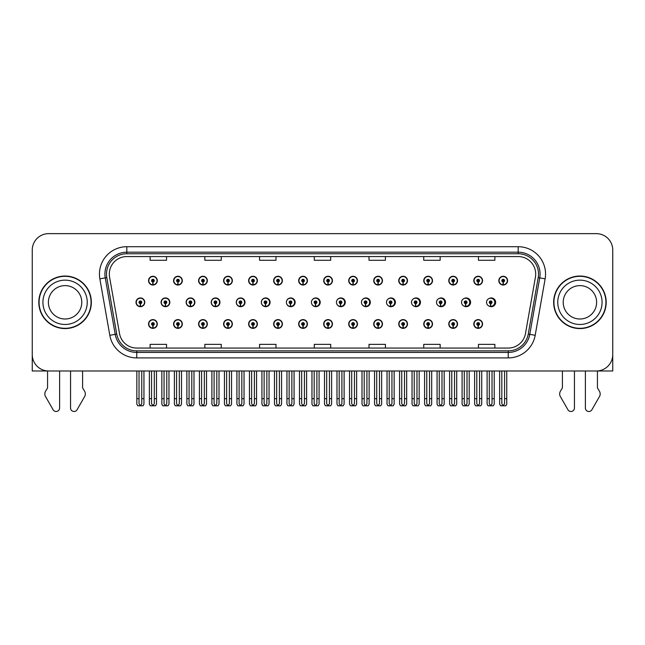 <?xml version="1.0" encoding="UTF-8"?>
<svg xmlns="http://www.w3.org/2000/svg" width="645" height="645" viewBox="0 0 645 645"><rect width="100%" height="100%" fill="white"/><g stroke="black" fill="none" stroke-linecap="round" stroke-linejoin="round"><path stroke-width="0.97" d="M579.919 370.988L585.386 370.988L585.386 407.987A3.491 3.491 0 0 0 591.908 409.736L599.769 396.014A5.474 5.474 0 0 0 599.374 391.136L597.431 387.927L597.431 370.988L612.75 370.988L612.75 250.05A16.415 16.415 0 0 0 596.335 233.635L48.665 233.635A16.415 16.415 0 0 0 32.25 250.05L32.25 370.988L47.569 370.988L47.569 387.927L45.626 391.136A5.474 5.474 0 0 0 45.231 396.014L53.092 409.736A3.491 3.491 0 0 0 59.614 407.987L59.614 370.988L65.081 370.988M248.623 323.983A4.378 4.378 0 0 0 253.001 328.361A4.378 4.378 0 0 0 257.379 323.983A4.378 4.378 0 0 0 253.001 319.606A4.378 4.378 0 0 0 248.623 323.983M223.605 323.983A4.378 4.378 0 0 0 227.983 328.361A4.378 4.378 0 0 0 232.361 323.983A4.378 4.378 0 0 0 227.983 319.606A4.378 4.378 0 0 0 223.605 323.983M298.659 323.983A4.378 4.378 0 0 0 303.037 328.361A4.378 4.378 0 0 0 307.415 323.983A4.378 4.378 0 0 0 303.037 319.606A4.378 4.378 0 0 0 298.659 323.983M198.587 323.983A4.378 4.378 0 0 0 202.965 328.361A4.378 4.378 0 0 0 207.343 323.983A4.378 4.378 0 0 0 202.965 319.606A4.378 4.378 0 0 0 198.587 323.983M173.57 323.983A4.378 4.378 0 0 0 177.947 328.361A4.378 4.378 0 0 0 182.325 323.983A4.378 4.378 0 0 0 177.947 319.606A4.378 4.378 0 0 0 173.57 323.983M323.685 323.983A4.378 4.378 0 0 0 328.063 328.361A4.378 4.378 0 0 0 332.441 323.983A4.378 4.378 0 0 0 328.063 319.606A4.378 4.378 0 0 0 323.685 323.983M348.703 323.983A4.378 4.378 0 0 0 353.081 328.361A4.378 4.378 0 0 0 357.459 323.983A4.378 4.378 0 0 0 353.081 319.606A4.378 4.378 0 0 0 348.703 323.983M373.721 323.983A4.378 4.378 0 0 0 378.099 328.361A4.378 4.378 0 0 0 382.477 323.983A4.378 4.378 0 0 0 378.099 319.606A4.378 4.378 0 0 0 373.721 323.983M398.739 323.983A4.378 4.378 0 0 0 403.117 328.361A4.378 4.378 0 0 0 407.495 323.983A4.378 4.378 0 0 0 403.117 319.606A4.378 4.378 0 0 0 398.739 323.983M423.757 323.983A4.378 4.378 0 0 0 428.135 328.361A4.378 4.378 0 0 0 432.513 323.983A4.378 4.378 0 0 0 428.135 319.606A4.378 4.378 0 0 0 423.757 323.983M448.775 323.983A4.378 4.378 0 0 0 453.153 328.361A4.378 4.378 0 0 0 457.531 323.983A4.378 4.378 0 0 0 453.153 319.606A4.378 4.378 0 0 0 448.775 323.983M473.801 323.983A4.378 4.378 0 0 0 478.179 328.361A4.378 4.378 0 0 0 482.557 323.983A4.378 4.378 0 0 0 478.179 319.606A4.378 4.378 0 0 0 473.801 323.983M273.641 323.983A4.378 4.378 0 0 0 278.019 328.361A4.378 4.378 0 0 0 282.397 323.983A4.378 4.378 0 0 0 278.019 319.606A4.378 4.378 0 0 0 273.641 323.983M186.139 302.311A4.378 4.378 0 0 0 190.517 306.689A4.378 4.378 0 0 0 194.895 302.311A4.378 4.378 0 0 0 190.517 297.934A4.378 4.378 0 0 0 186.139 302.311M211.205 302.311A4.378 4.378 0 0 0 215.583 306.689A4.378 4.378 0 0 0 219.961 302.311A4.378 4.378 0 0 0 215.583 297.934A4.378 4.378 0 0 0 211.205 302.311M236.272 302.311A4.378 4.378 0 0 0 240.65 306.689A4.378 4.378 0 0 0 245.019 302.311A4.378 4.378 0 0 0 240.65 297.934A4.378 4.378 0 0 0 236.272 302.311M261.33 302.311A4.378 4.378 0 0 0 265.708 306.689A4.378 4.378 0 0 0 270.086 302.311A4.378 4.378 0 0 0 265.708 297.934A4.378 4.378 0 0 0 261.33 302.311M286.396 302.311A4.378 4.378 0 0 0 290.774 306.689A4.378 4.378 0 0 0 295.152 302.311A4.378 4.378 0 0 0 290.774 297.934A4.378 4.378 0 0 0 286.396 302.311M311.898 304.222A4.378 4.378 0 0 0 320.21 302.311A4.378 4.378 0 0 0 311.898 300.401M337.408 304.956A4.378 4.378 0 0 0 345.277 302.311A4.378 4.378 0 0 0 337.408 299.667M362.821 305.359A4.378 4.378 0 0 0 370.335 302.311A4.378 4.378 0 0 0 362.821 299.264M388.153 305.617A4.378 4.378 0 0 0 395.401 302.311A4.378 4.378 0 0 0 388.153 299.006M413.437 305.794A4.378 4.378 0 0 0 420.467 302.311A4.378 4.378 0 0 0 413.437 298.829M438.681 305.923A4.378 4.378 0 0 0 445.526 302.311A4.378 4.378 0 0 0 438.681 298.7M463.892 306.02A4.378 4.378 0 0 0 470.592 302.311A4.378 4.378 0 0 0 463.892 298.603M489.079 306.101A4.378 4.378 0 0 0 495.65 302.311A4.378 4.378 0 0 0 489.079 298.53M161.081 302.311A4.378 4.378 0 0 0 165.459 306.689A4.378 4.378 0 0 0 169.837 302.311A4.378 4.378 0 0 0 165.459 297.934A4.378 4.378 0 0 0 161.081 302.311M498.819 280.639A4.378 4.378 0 0 0 503.197 285.017A4.378 4.378 0 0 0 507.575 280.639A4.378 4.378 0 0 0 503.197 276.262A4.378 4.378 0 0 0 498.819 280.639M473.801 280.639A4.378 4.378 0 0 0 478.179 285.017A4.378 4.378 0 0 0 482.557 280.639A4.378 4.378 0 0 0 478.179 276.262A4.378 4.378 0 0 0 473.801 280.639M448.775 280.639A4.378 4.378 0 0 0 453.153 285.017A4.378 4.378 0 0 0 457.531 280.639A4.378 4.378 0 0 0 453.153 276.262A4.378 4.378 0 0 0 448.775 280.639M423.757 280.639A4.378 4.378 0 0 0 428.135 285.017A4.378 4.378 0 0 0 432.513 280.639A4.378 4.378 0 0 0 428.135 276.262A4.378 4.378 0 0 0 423.757 280.639M398.739 280.639A4.378 4.378 0 0 0 403.117 285.017A4.378 4.378 0 0 0 407.495 280.639A4.378 4.378 0 0 0 403.117 276.262A4.378 4.378 0 0 0 398.739 280.639M373.721 280.639A4.378 4.378 0 0 0 378.099 285.017A4.378 4.378 0 0 0 382.477 280.639A4.378 4.378 0 0 0 378.099 276.262A4.378 4.378 0 0 0 373.721 280.639M248.623 280.639A4.378 4.378 0 0 0 253.001 285.017A4.378 4.378 0 0 0 257.379 280.639A4.378 4.378 0 0 0 253.001 276.262A4.378 4.378 0 0 0 248.623 280.639M298.659 280.639A4.378 4.378 0 0 0 303.037 285.017A4.378 4.378 0 0 0 307.415 280.639A4.378 4.378 0 0 0 303.037 276.262A4.378 4.378 0 0 0 298.659 280.639M323.685 280.639A4.378 4.378 0 0 0 328.063 285.017A4.378 4.378 0 0 0 332.441 280.639A4.378 4.378 0 0 0 328.063 276.262A4.378 4.378 0 0 0 323.685 280.639M223.605 280.639A4.378 4.378 0 0 0 227.983 285.017A4.378 4.378 0 0 0 232.361 280.639A4.378 4.378 0 0 0 227.983 276.262A4.378 4.378 0 0 0 223.605 280.639M198.587 280.639A4.378 4.378 0 0 0 202.965 285.017A4.378 4.378 0 0 0 207.343 280.639A4.378 4.378 0 0 0 202.965 276.262A4.378 4.378 0 0 0 198.587 280.639M348.703 280.639A4.378 4.378 0 0 0 353.081 285.017A4.378 4.378 0 0 0 357.459 280.639A4.378 4.378 0 0 0 353.081 276.262A4.378 4.378 0 0 0 348.703 280.639M173.57 280.639A4.378 4.378 0 0 0 177.947 285.017A4.378 4.378 0 0 0 182.325 280.639A4.378 4.378 0 0 0 177.947 276.262A4.378 4.378 0 0 0 173.57 280.639M273.641 280.639A4.378 4.378 0 0 0 278.019 285.017A4.378 4.378 0 0 0 282.397 280.639A4.378 4.378 0 0 0 278.019 276.262A4.378 4.378 0 0 0 273.641 280.639M148.544 323.983A4.378 4.378 0 0 0 152.921 328.361A4.378 4.378 0 0 0 157.299 323.983A4.378 4.378 0 0 0 152.921 319.606A4.378 4.378 0 0 0 148.544 323.983M136.014 302.311A4.378 4.378 0 0 0 140.392 306.689A4.378 4.378 0 0 0 144.77 302.311A4.378 4.378 0 0 0 140.392 297.934A4.378 4.378 0 0 0 136.014 302.311M148.544 280.639A4.378 4.378 0 0 0 152.921 285.017A4.378 4.378 0 0 0 157.299 280.639A4.378 4.378 0 0 0 152.921 276.262A4.378 4.378 0 0 0 148.544 280.639M38.813 302.311A26.268 26.268 0 0 0 65.081 328.579A26.268 26.268 0 0 0 91.348 302.311A26.268 26.268 0 0 0 65.081 276.044A26.268 26.268 0 0 0 38.813 302.311M553.652 302.311A26.268 26.268 0 0 0 579.919 328.579A26.268 26.268 0 0 0 606.187 302.311A26.268 26.268 0 0 0 579.919 276.044A26.268 26.268 0 0 0 553.652 302.311M109.303 274.077A17.512 17.512 0 0 1 126.815 256.565L518.185 256.565A17.512 17.512 0 0 1 535.431 277.116L525.473 333.586A17.512 17.512 0 0 1 508.228 348.058L136.772 348.058A17.512 17.512 0 0 1 119.527 333.586L109.569 277.116A17.512 17.512 0 0 1 109.303 274.077M106.49 274.077A20.326 20.326 0 0 0 106.796 277.608L116.753 334.078A20.326 20.326 0 0 0 136.772 350.872L508.228 350.872A20.326 20.326 0 0 0 528.247 334.078L538.204 277.608A20.326 20.326 0 0 0 518.185 253.751L126.815 253.751A20.326 20.326 0 0 0 106.49 274.077M99.862 278.825A27.364 27.364 0 0 1 126.815 246.713L518.185 246.713A27.364 27.364 0 0 1 545.138 278.825L535.181 335.303A27.364 27.364 0 0 1 508.228 357.911L136.772 357.911A27.364 27.364 0 0 1 109.819 335.303L99.862 278.825L105.256 277.874A21.89 21.89 0 0 1 126.815 252.187L518.185 252.187A21.89 21.89 0 0 1 539.744 277.874L529.787 334.352A21.89 21.89 0 0 1 508.228 352.436L136.772 352.436A21.89 21.89 0 0 1 115.213 334.352L105.256 277.874A21.89 21.89 0 0 1 104.925 274.077M596.335 233.635L48.665 233.635M32.25 250.05L32.25 354.573A16.415 16.415 0 0 0 48.665 370.988L596.335 370.988A16.415 16.415 0 0 0 612.75 354.573L612.75 250.05M528.247 334.078L529.787 334.352L539.744 277.874L545.138 278.825M314.292 256.565L314.292 260.274L330.708 260.274L330.708 256.565M259.572 256.565L259.572 260.274L275.987 260.274L275.987 256.565M204.844 256.565L204.844 260.274L221.259 260.274L221.259 256.565M150.124 256.565L150.124 260.274L166.539 260.274L166.539 256.565M369.013 256.565L369.013 260.274L385.428 260.274L385.428 256.565M423.741 256.565L423.741 260.274L440.156 260.274L440.156 256.565M478.461 256.565L478.461 260.274L494.876 260.274L494.876 256.565M330.708 348.058L330.708 344.357L314.292 344.357L314.292 348.058M275.987 348.058L275.987 344.357L259.572 344.357L259.572 348.058M221.259 348.058L221.259 344.357L204.844 344.357L204.844 348.058M166.539 348.058L166.539 344.357L150.124 344.357L150.124 348.058M385.428 348.058L385.428 344.357L369.013 344.357L369.013 348.058M440.156 348.058L440.156 344.357L423.741 344.357L423.741 348.058M494.876 348.058L494.876 344.357L478.461 344.357L478.461 348.058M154.292 370.988L154.292 403.762L152.921 405.713L151.559 403.762L151.559 398.683L149.366 398.683L149.366 404.149L150.317 405.794L155.534 405.794L156.485 404.149L156.485 370.988M152.865 325.346L152.744 328.079A4.104 4.104 0 0 1 148.818 323.983A4.104 4.104 0 0 1 152.921 319.88A4.104 4.104 0 0 1 157.025 323.983A4.104 4.104 0 0 1 153.107 328.079L152.986 325.346A1.371 1.371 0 0 0 154.292 323.983A1.371 1.371 0 0 0 152.921 322.613A1.371 1.371 0 0 0 151.559 323.983A1.371 1.371 0 0 0 152.865 325.346L152.897 324.532A0.548 0.548 0 0 1 152.381 323.983A0.548 0.548 0 0 1 152.921 323.435A0.548 0.548 0 0 1 153.47 323.983A0.548 0.548 0 0 1 152.946 324.532L152.986 325.346M149.366 370.988L149.366 398.683M151.559 370.988L151.559 398.683M154.292 398.683L156.485 398.683M141.763 370.988L141.763 403.762L140.392 405.713L139.022 403.762L139.022 398.683L136.837 398.683L136.837 404.149L137.788 405.794L143.005 405.794L143.948 404.149L143.948 370.988M140.336 303.682L140.215 306.415A4.104 4.104 0 0 1 136.288 302.311A4.104 4.104 0 0 1 140.392 298.208A4.104 4.104 0 0 1 144.496 302.311A4.104 4.104 0 0 1 140.57 306.415L140.457 303.682A1.371 1.371 0 0 0 141.763 302.311A1.371 1.371 0 0 0 140.392 300.941A1.371 1.371 0 0 0 139.022 302.311A1.371 1.371 0 0 0 140.336 303.682L140.368 302.86A0.548 0.548 0 0 1 139.844 302.311A0.548 0.548 0 0 1 140.392 301.763A0.548 0.548 0 0 1 140.941 302.311A0.548 0.548 0 0 1 140.417 302.86L140.457 303.682M136.837 370.988L136.837 398.683M139.022 370.988L139.022 398.683M141.763 398.683L143.948 398.683M152.865 282.01L152.744 284.743A4.104 4.104 0 0 1 148.818 280.639A4.104 4.104 0 0 1 152.921 276.536A4.104 4.104 0 0 1 157.025 280.639A4.104 4.104 0 0 1 153.107 284.743L152.986 282.01A1.371 1.371 0 0 0 154.292 280.639A1.371 1.371 0 0 0 152.921 279.277A1.371 1.371 0 0 0 151.559 280.639A1.371 1.371 0 0 0 152.865 282.01L152.897 281.188A0.548 0.548 0 0 1 152.381 280.639A0.548 0.548 0 0 1 152.921 280.091A0.548 0.548 0 0 1 153.47 280.639A0.548 0.548 0 0 1 152.946 281.188L152.986 282.01M152.921 405.713L151.559 403.762M70.555 370.988L70.555 407.987A3.491 3.491 0 0 0 77.078 409.736L84.938 396.014A5.474 5.474 0 0 0 84.543 391.136L82.592 387.927L82.592 370.988M179.31 370.988L179.31 403.762L177.947 405.713L176.577 403.762L176.577 398.683L174.384 398.683L174.384 404.149L175.335 405.794L180.552 405.794L181.503 404.149L181.503 370.988M177.883 325.346L177.762 328.079A4.104 4.104 0 0 1 173.844 323.983A4.104 4.104 0 0 1 177.947 319.88A4.104 4.104 0 0 1 182.051 323.983A4.104 4.104 0 0 1 178.125 328.079L178.004 325.346A1.371 1.371 0 0 0 179.31 323.983A1.371 1.371 0 0 0 177.947 322.613A1.371 1.371 0 0 0 176.577 323.983A1.371 1.371 0 0 0 177.883 325.346L177.923 324.532A0.548 0.548 0 0 1 177.399 323.983A0.548 0.548 0 0 1 177.947 323.435A0.548 0.548 0 0 1 178.488 323.983A0.548 0.548 0 0 1 177.972 324.532L178.004 325.346M174.384 370.988L174.384 398.683M176.577 370.988L176.577 398.683M179.31 398.683L181.503 398.683M204.328 370.988L204.328 403.762L202.965 405.713L201.595 403.762L201.595 398.683L199.41 398.683L199.41 404.149L200.353 405.794L205.57 405.794L206.521 404.149L206.521 370.988M202.901 325.346L202.788 328.079A4.104 4.104 0 0 1 198.862 323.983A4.104 4.104 0 0 1 202.965 319.88A4.104 4.104 0 0 1 207.069 323.983A4.104 4.104 0 0 1 203.143 328.079L203.022 325.346A1.371 1.371 0 0 0 204.328 323.983A1.371 1.371 0 0 0 202.965 322.613A1.371 1.371 0 0 0 201.595 323.983A1.371 1.371 0 0 0 202.901 325.346L202.941 324.532A0.548 0.548 0 0 1 202.417 323.983A0.548 0.548 0 0 1 202.965 323.435A0.548 0.548 0 0 1 203.514 323.983A0.548 0.548 0 0 1 202.99 324.532L203.022 325.346M199.41 370.988L199.41 398.683M201.595 370.988L201.595 398.683M204.328 398.683L206.521 398.683M229.354 370.988L229.354 403.762L227.983 405.713L226.613 403.762L226.613 398.683L224.428 398.683L224.428 404.149L225.371 405.794L230.596 405.794L231.539 404.149L231.539 370.988M227.927 325.346L227.806 328.079A4.104 4.104 0 0 1 223.88 323.983A4.104 4.104 0 0 1 227.983 319.88A4.104 4.104 0 0 1 232.087 323.983A4.104 4.104 0 0 1 228.161 328.079L228.04 325.346A1.371 1.371 0 0 0 229.354 323.983A1.371 1.371 0 0 0 227.983 322.613A1.371 1.371 0 0 0 226.613 323.983A1.371 1.371 0 0 0 227.927 325.346L227.959 324.532A0.548 0.548 0 0 1 227.435 323.983A0.548 0.548 0 0 1 227.983 323.435A0.548 0.548 0 0 1 228.532 323.983A0.548 0.548 0 0 1 228.008 324.532L228.04 325.346M224.428 370.988L224.428 398.683M226.613 370.988L226.613 398.683M229.354 398.683L231.539 398.683M254.372 370.988L254.372 403.762L253.001 405.713L251.631 403.762L251.631 398.683L249.446 398.683L249.446 404.149L250.389 405.794L255.614 405.794L256.557 404.149L256.557 370.988M252.945 325.346L252.824 328.079A4.104 4.104 0 0 1 248.897 323.983A4.104 4.104 0 0 1 253.001 319.88A4.104 4.104 0 0 1 257.105 323.983A4.104 4.104 0 0 1 253.179 328.079L253.058 325.346A1.371 1.371 0 0 0 254.372 323.983A1.371 1.371 0 0 0 253.001 322.613A1.371 1.371 0 0 0 251.631 323.983A1.371 1.371 0 0 0 252.945 325.346L252.977 324.532A0.548 0.548 0 0 1 252.453 323.983A0.548 0.548 0 0 1 253.001 323.435A0.548 0.548 0 0 1 253.55 323.983A0.548 0.548 0 0 1 253.025 324.532L253.058 325.346M249.446 370.988L249.446 398.683M251.631 370.988L251.631 398.683M254.372 398.683L256.557 398.683M166.781 370.988L166.781 403.762L165.41 405.713L164.048 403.762L164.048 398.683L161.855 398.683L161.855 404.149L162.806 405.794L168.023 405.794L168.966 404.149L168.966 370.988M165.354 303.682L165.233 306.415A4.104 4.104 0 0 1 161.306 302.311A4.104 4.104 0 0 1 165.41 298.208A4.104 4.104 0 0 1 169.514 302.311A4.104 4.104 0 0 1 165.588 306.415L165.475 303.682A1.371 1.371 0 0 0 166.781 302.311A1.371 1.371 0 0 0 165.41 300.941A1.371 1.371 0 0 0 164.048 302.311A1.371 1.371 0 0 0 165.354 303.682L165.386 302.86A0.548 0.548 0 0 1 164.862 302.311A0.548 0.548 0 0 1 165.41 301.763A0.548 0.548 0 0 1 165.959 302.311A0.548 0.548 0 0 1 165.434 302.86L165.475 303.682M161.855 370.988L161.855 398.683M164.048 370.988L164.048 398.683M166.781 398.683L168.966 398.683M191.799 370.988L191.799 403.762L190.428 405.713L189.066 403.762L189.066 398.683L186.873 398.683L186.873 404.149L187.824 405.794L193.04 405.794L193.992 404.149L193.992 370.988M190.372 303.682L190.251 306.415A4.104 4.104 0 0 1 186.324 302.311A4.104 4.104 0 0 1 190.428 298.208A4.104 4.104 0 0 1 194.54 302.311A4.104 4.104 0 0 1 190.614 306.415L190.493 303.682A1.371 1.371 0 0 0 191.799 302.311A1.371 1.371 0 0 0 190.428 300.941A1.371 1.371 0 0 0 189.066 302.311A1.371 1.371 0 0 0 190.372 303.682L190.404 302.86A0.548 0.548 0 0 1 189.888 302.311A0.548 0.548 0 0 1 190.428 301.763A0.548 0.548 0 0 1 190.976 302.311A0.548 0.548 0 0 1 190.452 302.86L190.493 303.682M186.873 370.988L186.873 398.683M189.066 370.988L189.066 398.683M191.799 398.683L193.992 398.683M216.817 370.988L216.817 403.762L215.454 405.713L214.084 403.762L214.084 398.683L211.891 398.683L211.891 404.149L212.842 405.794L218.058 405.794L219.01 404.149L219.01 370.988M215.39 303.682L215.269 306.415A4.104 4.104 0 0 1 211.35 302.311A4.104 4.104 0 0 1 215.454 298.208A4.104 4.104 0 0 1 219.558 302.311A4.104 4.104 0 0 1 215.632 306.415L215.511 303.682A1.371 1.371 0 0 0 216.817 302.311A1.371 1.371 0 0 0 215.454 300.941A1.371 1.371 0 0 0 214.084 302.311A1.371 1.371 0 0 0 215.39 303.682L215.43 302.86A0.548 0.548 0 0 1 214.906 302.311A0.548 0.548 0 0 1 215.454 301.763A0.548 0.548 0 0 1 215.994 302.311A0.548 0.548 0 0 1 215.478 302.86L215.511 303.682M219.824 303.408L219.405 303.408M219.405 301.215L219.824 301.215M211.891 370.988L211.891 398.683M214.084 370.988L214.084 398.683M216.817 398.683L219.01 398.683M241.835 370.988L241.835 403.762L240.472 405.713L239.102 403.762L239.102 398.683L236.917 398.683L236.917 404.149L237.86 405.794L243.076 405.794L244.028 404.149L244.028 370.988M240.408 303.682L240.295 306.415A4.104 4.104 0 0 1 236.368 302.311A4.104 4.104 0 0 1 240.472 298.208A4.104 4.104 0 0 1 244.576 302.311A4.104 4.104 0 0 1 240.65 306.415L240.529 303.682A1.371 1.371 0 0 0 241.835 302.311A1.371 1.371 0 0 0 240.472 300.941A1.371 1.371 0 0 0 239.102 302.311A1.371 1.371 0 0 0 240.408 303.682L240.448 302.86A0.548 0.548 0 0 1 239.924 302.311A0.548 0.548 0 0 1 240.472 301.763A0.548 0.548 0 0 1 241.02 302.311A0.548 0.548 0 0 1 240.496 302.86L240.529 303.682M244.882 303.408L244.423 303.408M244.423 301.215L244.882 301.215M236.917 370.988L236.917 398.683M239.102 370.988L239.102 398.683M241.835 398.683L244.028 398.683M177.883 282.01L177.762 284.743A4.104 4.104 0 0 1 173.844 280.639A4.104 4.104 0 0 1 177.947 276.536A4.104 4.104 0 0 1 182.051 280.639A4.104 4.104 0 0 1 178.125 284.743L178.004 282.01A1.371 1.371 0 0 0 179.31 280.639A1.371 1.371 0 0 0 177.947 279.277A1.371 1.371 0 0 0 176.577 280.639A1.371 1.371 0 0 0 177.883 282.01L177.923 281.188A0.548 0.548 0 0 1 177.399 280.639A0.548 0.548 0 0 1 177.947 280.091A0.548 0.548 0 0 1 178.488 280.639A0.548 0.548 0 0 1 177.972 281.188L178.004 282.01M202.901 282.01L202.788 284.743A4.104 4.104 0 0 1 198.862 280.639A4.104 4.104 0 0 1 202.965 276.536A4.104 4.104 0 0 1 207.069 280.639A4.104 4.104 0 0 1 203.143 284.743L203.022 282.01A1.371 1.371 0 0 0 204.328 280.639A1.371 1.371 0 0 0 202.965 279.277A1.371 1.371 0 0 0 201.595 280.639A1.371 1.371 0 0 0 202.901 282.01L202.941 281.188A0.548 0.548 0 0 1 202.417 280.639A0.548 0.548 0 0 1 202.965 280.091A0.548 0.548 0 0 1 203.514 280.639A0.548 0.548 0 0 1 202.99 281.188L203.022 282.01M227.927 282.01L227.806 284.743A4.104 4.104 0 0 1 223.88 280.639A4.104 4.104 0 0 1 227.983 276.536A4.104 4.104 0 0 1 232.087 280.639A4.104 4.104 0 0 1 228.161 284.743L228.04 282.01A1.371 1.371 0 0 0 229.354 280.639A1.371 1.371 0 0 0 227.983 279.277A1.371 1.371 0 0 0 226.613 280.639A1.371 1.371 0 0 0 227.927 282.01L227.959 281.188A0.548 0.548 0 0 1 227.435 280.639A0.548 0.548 0 0 1 227.983 280.091A0.548 0.548 0 0 1 228.532 280.639A0.548 0.548 0 0 1 228.008 281.188L228.04 282.01M252.945 282.01L252.824 284.743A4.104 4.104 0 0 1 248.897 280.639A4.104 4.104 0 0 1 253.001 276.536A4.104 4.104 0 0 1 257.105 280.639A4.104 4.104 0 0 1 253.179 284.743L253.058 282.01A1.371 1.371 0 0 0 254.372 280.639A1.371 1.371 0 0 0 253.001 279.277A1.371 1.371 0 0 0 251.631 280.639A1.371 1.371 0 0 0 252.945 282.01L252.977 281.188A0.548 0.548 0 0 1 252.453 280.639A0.548 0.548 0 0 1 253.001 280.091A0.548 0.548 0 0 1 253.55 280.639A0.548 0.548 0 0 1 253.025 281.188L253.058 282.01M81.778 302.311A16.689 16.689 0 0 0 65.081 285.622A16.689 16.689 0 0 0 48.391 302.311A16.689 16.689 0 0 0 65.081 319.001A16.689 16.689 0 0 0 81.778 302.311A16.689 16.689 0 0 1 65.081 319.001A16.689 16.689 0 0 1 48.391 302.311M91.074 302.311A25.994 25.994 0 0 0 65.081 276.318A25.994 25.994 0 0 0 39.087 302.311A25.994 25.994 0 0 0 65.081 328.305A25.994 25.994 0 0 0 91.074 302.311M562.408 370.988L562.408 387.927L560.457 391.136A5.474 5.474 0 0 0 560.062 396.014L567.923 409.736A3.491 3.491 0 0 0 574.445 407.987L574.445 370.988M596.609 302.311A16.689 16.689 0 0 0 579.919 285.622A16.689 16.689 0 0 0 563.222 302.311A16.689 16.689 0 0 0 579.919 319.001A16.689 16.689 0 0 0 596.609 302.311A16.689 16.689 0 0 1 579.919 319.001A16.689 16.689 0 0 1 563.222 302.311M605.913 302.311A25.994 25.994 0 0 0 579.919 276.318A25.994 25.994 0 0 0 553.926 302.311A25.994 25.994 0 0 0 579.919 328.305A25.994 25.994 0 0 0 605.913 302.311M279.39 370.988L279.39 403.762L278.019 405.713L276.657 403.762L276.657 398.683L274.464 398.683L274.464 404.149L275.415 405.794L280.631 405.794L281.575 404.149L281.575 370.988M277.963 325.346L277.842 328.079A4.104 4.104 0 0 1 273.915 323.983A4.104 4.104 0 0 1 278.019 319.88A4.104 4.104 0 0 1 282.123 323.983A4.104 4.104 0 0 1 278.197 328.079L278.084 325.346A1.371 1.371 0 0 0 279.39 323.983A1.371 1.371 0 0 0 278.019 322.613A1.371 1.371 0 0 0 276.657 323.983A1.371 1.371 0 0 0 277.963 325.346L277.995 324.532A0.548 0.548 0 0 1 277.471 323.983A0.548 0.548 0 0 1 278.019 323.435A0.548 0.548 0 0 1 278.567 323.983A0.548 0.548 0 0 1 278.043 324.532L278.084 325.346M274.464 370.988L274.464 398.683M276.657 370.988L276.657 398.683M279.39 398.683L281.575 398.683M304.408 370.988L304.408 403.762L303.037 405.713L301.675 403.762L301.675 398.683L299.482 398.683L299.482 404.149L300.433 405.794L305.649 405.794L306.601 404.149L306.601 370.988M302.981 325.346L302.86 328.079A4.104 4.104 0 0 1 298.933 323.983A4.104 4.104 0 0 1 303.037 319.88A4.104 4.104 0 0 1 307.141 323.983A4.104 4.104 0 0 1 303.223 328.079L303.102 325.346A1.371 1.371 0 0 0 304.408 323.983A1.371 1.371 0 0 0 303.037 322.613A1.371 1.371 0 0 0 301.675 323.983A1.371 1.371 0 0 0 302.981 325.346L303.013 324.532A0.548 0.548 0 0 1 302.497 323.983A0.548 0.548 0 0 1 303.037 323.435A0.548 0.548 0 0 1 303.585 323.983A0.548 0.548 0 0 1 303.061 324.532L303.102 325.346M299.482 370.988L299.482 398.683M301.675 370.988L301.675 398.683M304.408 398.683L306.601 398.683M329.426 370.988L329.426 403.762L328.063 405.713L326.692 403.762L326.692 398.683L324.5 398.683L324.5 404.149L325.451 405.794L330.667 405.794L331.619 404.149L331.619 370.988M327.999 325.346L327.878 328.079A4.104 4.104 0 0 1 323.959 323.983A4.104 4.104 0 0 1 328.063 319.88A4.104 4.104 0 0 1 332.167 323.983A4.104 4.104 0 0 1 328.24 328.079L328.12 325.346A1.371 1.371 0 0 0 329.426 323.983A1.371 1.371 0 0 0 328.063 322.613A1.371 1.371 0 0 0 326.692 323.983A1.371 1.371 0 0 0 327.999 325.346L328.039 324.532A0.548 0.548 0 0 1 327.515 323.983A0.548 0.548 0 0 1 328.063 323.435A0.548 0.548 0 0 1 328.603 323.983A0.548 0.548 0 0 1 328.087 324.532L328.12 325.346M324.5 370.988L324.5 398.683M326.692 370.988L326.692 398.683M329.426 398.683L331.619 398.683M266.861 370.988L266.861 403.762L265.49 405.713L264.119 403.762L264.119 398.683L261.935 398.683L261.935 404.149L262.878 405.794L268.102 405.794L269.046 404.149L269.046 370.988M265.434 303.682L265.313 306.415A4.104 4.104 0 0 1 261.386 302.311A4.104 4.104 0 0 1 265.49 298.208A4.104 4.104 0 0 1 269.594 302.311A4.104 4.104 0 0 1 265.667 306.415L265.547 303.682A1.371 1.371 0 0 0 266.861 302.311A1.371 1.371 0 0 0 265.49 300.941A1.371 1.371 0 0 0 264.119 302.311A1.371 1.371 0 0 0 265.434 303.682L265.466 302.86A0.548 0.548 0 0 1 264.942 302.311A0.548 0.548 0 0 1 265.49 301.763A0.548 0.548 0 0 1 266.038 302.311A0.548 0.548 0 0 1 265.514 302.86L265.547 303.682M269.949 303.408L269.449 303.408M269.449 301.215L269.949 301.215M261.935 370.988L261.935 398.683M264.119 370.988L264.119 398.683M266.861 398.683L269.046 398.683M291.879 370.988L291.879 403.762L290.508 405.713L289.137 403.762L289.137 398.683L286.952 398.683L286.952 404.149L287.904 405.794L293.12 405.794L294.064 404.149L294.064 370.988M290.452 303.682L290.331 306.415A4.104 4.104 0 0 1 286.404 302.311A4.104 4.104 0 0 1 290.508 298.208A4.104 4.104 0 0 1 294.612 302.311A4.104 4.104 0 0 1 290.685 306.415L290.572 303.682A1.371 1.371 0 0 0 291.879 302.311A1.371 1.371 0 0 0 290.508 300.941A1.371 1.371 0 0 0 289.137 302.311A1.371 1.371 0 0 0 290.452 303.682L290.484 302.86A0.548 0.548 0 0 1 289.96 302.311A0.548 0.548 0 0 1 290.508 301.763A0.548 0.548 0 0 1 291.056 302.311A0.548 0.548 0 0 1 290.532 302.86L290.572 303.682M295.007 303.408L294.467 303.408M294.467 301.215L295.007 301.215M286.952 370.988L286.952 398.683M289.137 370.988L289.137 398.683M291.879 398.683L294.064 398.683M316.897 370.988L316.897 403.762L315.526 405.713L314.163 403.762L314.163 398.683L311.97 398.683L311.97 404.149L312.922 405.794L318.138 405.794L319.082 404.149L319.082 370.988M315.469 303.682L315.349 306.415A4.104 4.104 0 0 1 311.422 302.311A4.104 4.104 0 0 1 315.526 298.208A4.104 4.104 0 0 1 319.63 302.311A4.104 4.104 0 0 1 315.703 306.415L315.59 303.682A1.371 1.371 0 0 0 316.897 302.311A1.371 1.371 0 0 0 315.526 300.941A1.371 1.371 0 0 0 314.163 302.311A1.371 1.371 0 0 0 315.469 303.682L315.502 302.86A0.548 0.548 0 0 1 314.978 302.311A0.548 0.548 0 0 1 315.526 301.763A0.548 0.548 0 0 1 316.074 302.311A0.548 0.548 0 0 1 315.55 302.86L315.59 303.682M320.073 303.408L319.485 303.408M319.485 301.215L320.073 301.215M311.97 370.988L311.97 398.683M314.163 370.988L314.163 398.683M316.897 398.683L319.082 398.683M341.914 370.988L341.914 403.762L340.544 405.713L339.181 403.762L339.181 398.683L336.988 398.683L336.988 404.149L337.94 405.794L343.156 405.794L344.108 404.149L344.108 370.988M340.487 303.682L340.367 306.415A4.104 4.104 0 0 1 336.44 302.311A4.104 4.104 0 0 1 340.544 298.208A4.104 4.104 0 0 1 344.656 302.311A4.104 4.104 0 0 1 340.729 306.415L340.608 303.682A1.371 1.371 0 0 0 341.914 302.311A1.371 1.371 0 0 0 340.544 300.941A1.371 1.371 0 0 0 339.181 302.311A1.371 1.371 0 0 0 340.487 303.682L340.528 302.86A0.548 0.548 0 0 1 340.004 302.311A0.548 0.548 0 0 1 340.544 301.763A0.548 0.548 0 0 1 341.092 302.311A0.548 0.548 0 0 1 340.568 302.86L340.608 303.682M345.139 303.408L344.503 303.408M344.503 301.215L345.139 301.215M336.988 370.988L336.988 398.683M339.181 370.988L339.181 398.683M341.914 398.683L344.108 398.683M277.963 282.01L277.842 284.743A4.104 4.104 0 0 1 273.915 280.639A4.104 4.104 0 0 1 278.019 276.536A4.104 4.104 0 0 1 282.123 280.639A4.104 4.104 0 0 1 278.197 284.743L278.084 282.01A1.371 1.371 0 0 0 279.39 280.639A1.371 1.371 0 0 0 278.019 279.277A1.371 1.371 0 0 0 276.657 280.639A1.371 1.371 0 0 0 277.963 282.01L277.995 281.188A0.548 0.548 0 0 1 277.471 280.639A0.548 0.548 0 0 1 278.019 280.091A0.548 0.548 0 0 1 278.567 280.639A0.548 0.548 0 0 1 278.043 281.188L278.084 282.01M302.981 282.01L302.86 284.743A4.104 4.104 0 0 1 298.933 280.639A4.104 4.104 0 0 1 303.037 276.536A4.104 4.104 0 0 1 307.141 280.639A4.104 4.104 0 0 1 303.223 284.743L303.102 282.01A1.371 1.371 0 0 0 304.408 280.639A1.371 1.371 0 0 0 303.037 279.277A1.371 1.371 0 0 0 301.675 280.639A1.371 1.371 0 0 0 302.981 282.01L303.013 281.188A0.548 0.548 0 0 1 302.497 280.639A0.548 0.548 0 0 1 303.037 280.091A0.548 0.548 0 0 1 303.585 280.639A0.548 0.548 0 0 1 303.061 281.188L303.102 282.01M327.999 282.01L327.878 284.743A4.104 4.104 0 0 1 323.959 280.639A4.104 4.104 0 0 1 328.063 276.536A4.104 4.104 0 0 1 332.167 280.639A4.104 4.104 0 0 1 328.24 284.743L328.12 282.01A1.371 1.371 0 0 0 329.426 280.639A1.371 1.371 0 0 0 328.063 279.277A1.371 1.371 0 0 0 326.692 280.639A1.371 1.371 0 0 0 327.999 282.01L328.039 281.188A0.548 0.548 0 0 1 327.515 280.639A0.548 0.548 0 0 1 328.063 280.091A0.548 0.548 0 0 1 328.603 280.639A0.548 0.548 0 0 1 328.087 281.188L328.12 282.01M353.017 282.01L352.904 284.743A4.104 4.104 0 0 1 348.977 280.639A4.104 4.104 0 0 1 353.081 276.536A4.104 4.104 0 0 1 357.185 280.639A4.104 4.104 0 0 1 353.258 284.743L353.137 282.01A1.371 1.371 0 0 0 354.444 280.639A1.371 1.371 0 0 0 353.081 279.277A1.371 1.371 0 0 0 351.71 280.639A1.371 1.371 0 0 0 353.017 282.01L353.057 281.188A0.548 0.548 0 0 1 352.533 280.639A0.548 0.548 0 0 1 353.081 280.091A0.548 0.548 0 0 1 353.629 280.639A0.548 0.548 0 0 1 353.105 281.188L353.137 282.01M354.444 370.988L354.444 403.762L353.081 405.713L351.71 403.762L351.71 398.683L349.526 398.683L349.526 404.149L350.469 405.794L355.685 405.794L356.637 404.149L356.637 370.988M353.017 325.346L352.904 328.079A4.104 4.104 0 0 1 348.977 323.983A4.104 4.104 0 0 1 353.081 319.88A4.104 4.104 0 0 1 357.185 323.983A4.104 4.104 0 0 1 353.258 328.079L353.137 325.346A1.371 1.371 0 0 0 354.444 323.983A1.371 1.371 0 0 0 353.081 322.613A1.371 1.371 0 0 0 351.71 323.983A1.371 1.371 0 0 0 353.017 325.346L353.057 324.532A0.548 0.548 0 0 1 352.533 323.983A0.548 0.548 0 0 1 353.081 323.435A0.548 0.548 0 0 1 353.629 323.983A0.548 0.548 0 0 1 353.105 324.532L353.137 325.346M349.526 370.988L349.526 398.683M351.71 370.988L351.71 398.683M354.444 398.683L356.637 398.683M379.47 370.988L379.47 403.762L378.099 405.713L376.728 403.762L376.728 398.683L374.543 398.683L374.543 404.149L375.487 405.794L380.711 405.794L381.655 404.149L381.655 370.988M378.043 325.346L377.922 328.079A4.104 4.104 0 0 1 373.995 323.983A4.104 4.104 0 0 1 378.099 319.88A4.104 4.104 0 0 1 382.203 323.983A4.104 4.104 0 0 1 378.276 328.079L378.155 325.346A1.371 1.371 0 0 0 379.47 323.983A1.371 1.371 0 0 0 378.099 322.613A1.371 1.371 0 0 0 376.728 323.983A1.371 1.371 0 0 0 378.043 325.346L378.075 324.532A0.548 0.548 0 0 1 377.551 323.983A0.548 0.548 0 0 1 378.099 323.435A0.548 0.548 0 0 1 378.647 323.983A0.548 0.548 0 0 1 378.123 324.532L378.155 325.346M374.543 370.988L374.543 398.683M376.728 370.988L376.728 398.683M379.47 398.683L381.655 398.683M404.488 370.988L404.488 403.762L403.117 405.713L401.746 403.762L401.746 398.683L399.561 398.683L399.561 404.149L400.505 405.794L405.729 405.794L406.673 404.149L406.673 370.988M403.061 325.346L402.94 328.079A4.104 4.104 0 0 1 399.013 323.983A4.104 4.104 0 0 1 403.117 319.88A4.104 4.104 0 0 1 407.221 323.983A4.104 4.104 0 0 1 403.294 328.079L403.173 325.346A1.371 1.371 0 0 0 404.488 323.983A1.371 1.371 0 0 0 403.117 322.613A1.371 1.371 0 0 0 401.746 323.983A1.371 1.371 0 0 0 403.061 325.346L403.093 324.532A0.548 0.548 0 0 1 402.569 323.983A0.548 0.548 0 0 1 403.117 323.435A0.548 0.548 0 0 1 403.665 323.983A0.548 0.548 0 0 1 403.141 324.532L403.173 325.346M399.561 370.988L399.561 398.683M401.746 370.988L401.746 398.683M404.488 398.683L406.673 398.683M429.506 370.988L429.506 403.762L428.135 405.713L426.772 403.762L426.772 398.683L424.579 398.683L424.579 404.149L425.531 405.794L430.747 405.794L431.69 404.149L431.69 370.988M428.078 325.346L427.957 328.079A4.104 4.104 0 0 1 424.031 323.983A4.104 4.104 0 0 1 428.135 319.88A4.104 4.104 0 0 1 432.239 323.983A4.104 4.104 0 0 1 428.312 328.079L428.199 325.346A1.371 1.371 0 0 0 429.506 323.983A1.371 1.371 0 0 0 428.135 322.613A1.371 1.371 0 0 0 426.772 323.983A1.371 1.371 0 0 0 428.078 325.346L428.111 324.532A0.548 0.548 0 0 1 427.587 323.983A0.548 0.548 0 0 1 428.135 323.435A0.548 0.548 0 0 1 428.683 323.983A0.548 0.548 0 0 1 428.159 324.532L428.199 325.346M424.579 370.988L424.579 398.683M426.772 370.988L426.772 398.683M429.506 398.683L431.69 398.683M454.523 370.988L454.523 403.762L453.153 405.713L451.79 403.762L451.79 398.683L449.597 398.683L449.597 404.149L450.549 405.794L455.765 405.794L456.716 404.149L456.716 370.988M453.096 325.346L452.975 328.079A4.104 4.104 0 0 1 449.049 323.983A4.104 4.104 0 0 1 453.153 319.88A4.104 4.104 0 0 1 457.257 323.983A4.104 4.104 0 0 1 453.338 328.079L453.217 325.346A1.371 1.371 0 0 0 454.523 323.983A1.371 1.371 0 0 0 453.153 322.613A1.371 1.371 0 0 0 451.79 323.983A1.371 1.371 0 0 0 453.096 325.346L453.129 324.532A0.548 0.548 0 0 1 452.613 323.983A0.548 0.548 0 0 1 453.153 323.435A0.548 0.548 0 0 1 453.701 323.983A0.548 0.548 0 0 1 453.177 324.532L453.217 325.346M449.597 370.988L449.597 398.683M451.79 370.988L451.79 398.683M454.523 398.683L456.716 398.683M479.541 370.988L479.541 403.762L478.179 405.713L476.808 403.762L476.808 398.683L474.615 398.683L474.615 404.149L475.567 405.794L480.783 405.794L481.734 404.149L481.734 370.988M478.114 325.346L477.993 328.079A4.104 4.104 0 0 1 474.075 323.983A4.104 4.104 0 0 1 478.179 319.88A4.104 4.104 0 0 1 482.283 323.983A4.104 4.104 0 0 1 478.356 328.079L478.235 325.346A1.371 1.371 0 0 0 479.541 323.983A1.371 1.371 0 0 0 478.179 322.613A1.371 1.371 0 0 0 476.808 323.983A1.371 1.371 0 0 0 478.114 325.346L478.155 324.532A0.548 0.548 0 0 1 477.631 323.983A0.548 0.548 0 0 1 478.179 323.435A0.548 0.548 0 0 1 478.719 323.983A0.548 0.548 0 0 1 478.203 324.532L478.235 325.346M474.615 370.988L474.615 398.683M476.808 370.988L476.808 398.683M479.541 398.683L481.734 398.683M366.932 370.988L366.932 403.762L365.57 405.713L364.199 403.762L364.199 398.683L362.006 398.683L362.006 404.149L362.958 405.794L368.174 405.794L369.125 404.149L369.125 370.988M365.505 303.682L365.384 306.415A4.104 4.104 0 0 1 361.466 302.311A4.104 4.104 0 0 1 365.57 298.208A4.104 4.104 0 0 1 369.674 302.311A4.104 4.104 0 0 1 365.747 306.415L365.626 303.682A1.371 1.371 0 0 0 366.932 302.311A1.371 1.371 0 0 0 365.57 300.941A1.371 1.371 0 0 0 364.199 302.311A1.371 1.371 0 0 0 365.505 303.682L365.546 302.86A0.548 0.548 0 0 1 365.022 302.311A0.548 0.548 0 0 1 365.57 301.763A0.548 0.548 0 0 1 366.118 302.311A0.548 0.548 0 0 1 365.594 302.86L365.626 303.682M370.198 303.408L369.521 303.408M369.521 301.215L370.198 301.215M362.006 370.988L362.006 398.683M364.199 370.988L364.199 398.683M366.932 398.683L369.125 398.683M391.95 370.988L391.95 403.762L390.588 405.713L389.217 403.762L389.217 398.683L387.032 398.683L387.032 404.149L387.976 405.794L393.192 405.794L394.143 404.149L394.143 370.988M390.523 303.682L390.41 306.415A4.104 4.104 0 0 1 386.484 302.311A4.104 4.104 0 0 1 390.588 298.208A4.104 4.104 0 0 1 394.692 302.311A4.104 4.104 0 0 1 390.765 306.415L390.644 303.682A1.371 1.371 0 0 0 391.95 302.311A1.371 1.371 0 0 0 390.588 300.941A1.371 1.371 0 0 0 389.217 302.311A1.371 1.371 0 0 0 390.523 303.682L390.564 302.86A0.548 0.548 0 0 1 390.04 302.311A0.548 0.548 0 0 1 390.588 301.763A0.548 0.548 0 0 1 391.136 302.311A0.548 0.548 0 0 1 390.612 302.86L390.644 303.682M395.264 303.408L394.538 303.408M394.538 301.215L395.264 301.215M387.032 370.988L387.032 398.683M389.217 370.988L389.217 398.683M391.95 398.683L394.143 398.683M416.976 370.988L416.976 403.762L415.606 405.713L414.235 403.762L414.235 398.683L412.05 398.683L412.05 404.149L412.994 405.794L418.218 405.794L419.161 404.149L419.161 370.988M415.549 303.682L415.428 306.415A4.104 4.104 0 0 1 411.502 302.311A4.104 4.104 0 0 1 415.606 298.208A4.104 4.104 0 0 1 419.71 302.311A4.104 4.104 0 0 1 415.783 306.415L415.662 303.682A1.371 1.371 0 0 0 416.976 302.311A1.371 1.371 0 0 0 415.606 300.941A1.371 1.371 0 0 0 414.235 302.311A1.371 1.371 0 0 0 415.549 303.682L415.582 302.86A0.548 0.548 0 0 1 415.057 302.311A0.548 0.548 0 0 1 415.606 301.763A0.548 0.548 0 0 1 416.154 302.311A0.548 0.548 0 0 1 415.63 302.86L415.662 303.682M420.322 303.408L419.564 303.408M419.564 301.215L420.322 301.215M412.05 370.988L412.05 398.683M414.235 370.988L414.235 398.683M416.976 398.683L419.161 398.683M441.994 370.988L441.994 403.762L440.624 405.713L439.253 403.762L439.253 398.683L437.068 398.683L437.068 404.149L438.019 405.794L443.236 405.794L444.179 404.149L444.179 370.988M440.567 303.682L440.446 306.415A4.104 4.104 0 0 1 436.52 302.311A4.104 4.104 0 0 1 440.624 298.208A4.104 4.104 0 0 1 444.728 302.311A4.104 4.104 0 0 1 440.801 306.415L440.688 303.682A1.371 1.371 0 0 0 441.994 302.311A1.371 1.371 0 0 0 440.624 300.941A1.371 1.371 0 0 0 439.253 302.311A1.371 1.371 0 0 0 440.567 303.682L440.6 302.86A0.548 0.548 0 0 1 440.075 302.311A0.548 0.548 0 0 1 440.624 301.763A0.548 0.548 0 0 1 441.172 302.311A0.548 0.548 0 0 1 440.648 302.86L440.688 303.682M445.389 303.408L444.582 303.408M444.582 301.215L445.389 301.215M437.068 370.988L437.068 398.683M439.253 370.988L439.253 398.683M441.994 398.683L444.179 398.683M467.012 370.988L467.012 403.762L465.642 405.713L464.279 403.762L464.279 398.683L462.086 398.683L462.086 404.149L463.037 405.794L468.254 405.794L469.197 404.149L469.197 370.988M465.585 303.682L465.464 306.415A4.104 4.104 0 0 1 461.538 302.311A4.104 4.104 0 0 1 465.642 298.208A4.104 4.104 0 0 1 469.745 302.311A4.104 4.104 0 0 1 465.827 306.415L465.706 303.682A1.371 1.371 0 0 0 467.012 302.311A1.371 1.371 0 0 0 465.642 300.941A1.371 1.371 0 0 0 464.279 302.311A1.371 1.371 0 0 0 465.585 303.682L465.617 302.86A0.548 0.548 0 0 1 465.093 302.311A0.548 0.548 0 0 1 465.642 301.763A0.548 0.548 0 0 1 466.19 302.311A0.548 0.548 0 0 1 465.666 302.86L465.706 303.682M470.455 303.408L469.6 303.408M469.6 301.215L470.455 301.215M462.086 370.988L462.086 398.683M464.279 370.988L464.279 398.683M467.012 398.683L469.197 398.683M492.03 370.988L492.03 403.762L490.66 405.713L489.297 403.762L489.297 398.683L487.104 398.683L487.104 404.149L488.055 405.794L493.272 405.794L494.223 404.149L494.223 370.988M490.603 303.682L490.482 306.415A4.104 4.104 0 0 1 486.556 302.311A4.104 4.104 0 0 1 490.66 298.208A4.104 4.104 0 0 1 494.771 302.311A4.104 4.104 0 0 1 490.845 306.415L490.724 303.682A1.371 1.371 0 0 0 492.03 302.311A1.371 1.371 0 0 0 490.66 300.941A1.371 1.371 0 0 0 489.297 302.311A1.371 1.371 0 0 0 490.603 303.682L490.643 302.86A0.548 0.548 0 0 1 490.119 302.311A0.548 0.548 0 0 1 490.66 301.763A0.548 0.548 0 0 1 491.208 302.311A0.548 0.548 0 0 1 490.684 302.86L490.724 303.682M495.513 303.408L494.618 303.408M494.618 301.215L495.513 301.215M487.104 370.988L487.104 398.683M489.297 370.988L489.297 398.683M492.03 398.683L494.223 398.683M378.043 282.01L377.922 284.743A4.104 4.104 0 0 1 373.995 280.639A4.104 4.104 0 0 1 378.099 276.536A4.104 4.104 0 0 1 382.203 280.639A4.104 4.104 0 0 1 378.276 284.743L378.155 282.01A1.371 1.371 0 0 0 379.47 280.639A1.371 1.371 0 0 0 378.099 279.277A1.371 1.371 0 0 0 376.728 280.639A1.371 1.371 0 0 0 378.043 282.01L378.075 281.188A0.548 0.548 0 0 1 377.551 280.639A0.548 0.548 0 0 1 378.099 280.091A0.548 0.548 0 0 1 378.647 280.639A0.548 0.548 0 0 1 378.123 281.188L378.155 282.01M403.061 282.01L402.94 284.743A4.104 4.104 0 0 1 399.013 280.639A4.104 4.104 0 0 1 403.117 276.536A4.104 4.104 0 0 1 407.221 280.639A4.104 4.104 0 0 1 403.294 284.743L403.173 282.01A1.371 1.371 0 0 0 404.488 280.639A1.371 1.371 0 0 0 403.117 279.277A1.371 1.371 0 0 0 401.746 280.639A1.371 1.371 0 0 0 403.061 282.01L403.093 281.188A0.548 0.548 0 0 1 402.569 280.639A0.548 0.548 0 0 1 403.117 280.091A0.548 0.548 0 0 1 403.665 280.639A0.548 0.548 0 0 1 403.141 281.188L403.173 282.01M428.078 282.01L427.957 284.743A4.104 4.104 0 0 1 424.031 280.639A4.104 4.104 0 0 1 428.135 276.536A4.104 4.104 0 0 1 432.239 280.639A4.104 4.104 0 0 1 428.312 284.743L428.199 282.01A1.371 1.371 0 0 0 429.506 280.639A1.371 1.371 0 0 0 428.135 279.277A1.371 1.371 0 0 0 426.772 280.639A1.371 1.371 0 0 0 428.078 282.01L428.111 281.188A0.548 0.548 0 0 1 427.587 280.639A0.548 0.548 0 0 1 428.135 280.091A0.548 0.548 0 0 1 428.683 280.639A0.548 0.548 0 0 1 428.159 281.188L428.199 282.01M453.096 282.01L452.975 284.743A4.104 4.104 0 0 1 449.049 280.639A4.104 4.104 0 0 1 453.153 276.536A4.104 4.104 0 0 1 457.257 280.639A4.104 4.104 0 0 1 453.338 284.743L453.217 282.01A1.371 1.371 0 0 0 454.523 280.639A1.371 1.371 0 0 0 453.153 279.277A1.371 1.371 0 0 0 451.79 280.639A1.371 1.371 0 0 0 453.096 282.01L453.129 281.188A0.548 0.548 0 0 1 452.613 280.639A0.548 0.548 0 0 1 453.153 280.091A0.548 0.548 0 0 1 453.701 280.639A0.548 0.548 0 0 1 453.177 281.188L453.217 282.01M478.114 282.01L477.993 284.743A4.104 4.104 0 0 1 474.075 280.639A4.104 4.104 0 0 1 478.179 276.536A4.104 4.104 0 0 1 482.283 280.639A4.104 4.104 0 0 1 478.356 284.743L478.235 282.01A1.371 1.371 0 0 0 479.541 280.639A1.371 1.371 0 0 0 478.179 279.277A1.371 1.371 0 0 0 476.808 280.639A1.371 1.371 0 0 0 478.114 282.01L478.155 281.188A0.548 0.548 0 0 1 477.631 280.639A0.548 0.548 0 0 1 478.179 280.091A0.548 0.548 0 0 1 478.719 280.639A0.548 0.548 0 0 1 478.203 281.188L478.235 282.01M504.559 370.988L504.559 403.762L503.197 405.713L501.826 403.762L501.826 398.683L499.641 398.683L499.641 404.149L500.584 405.794L505.801 405.794L506.752 404.149L506.752 370.988M503.132 282.01L503.019 284.743A4.104 4.104 0 0 1 499.093 280.639A4.104 4.104 0 0 1 503.197 276.536A4.104 4.104 0 0 1 507.301 280.639A4.104 4.104 0 0 1 503.374 284.743L503.253 282.01A1.371 1.371 0 0 0 504.559 280.639A1.371 1.371 0 0 0 503.197 279.277A1.371 1.371 0 0 0 501.826 280.639A1.371 1.371 0 0 0 503.132 282.01L503.173 281.188A0.548 0.548 0 0 1 502.649 280.639A0.548 0.548 0 0 1 503.197 280.091A0.548 0.548 0 0 1 503.745 280.639A0.548 0.548 0 0 1 503.221 281.188L503.253 282.01M499.641 370.988L499.641 398.683M501.826 370.988L501.826 398.683M504.559 398.683L506.752 398.683M518.185 246.713L518.185 253.751M105.256 277.874L106.796 277.608M136.772 357.911L136.772 350.872M508.228 350.872L508.228 357.911M109.819 335.303L116.753 334.078M538.204 277.608L539.744 277.874M126.815 246.713L126.815 253.751M529.787 334.352L535.181 335.303M152.744 328.079A4.104 4.104 0 0 1 148.818 323.983M140.215 306.415A4.104 4.104 0 0 1 136.288 302.311M152.744 284.743A4.104 4.104 0 0 1 148.818 280.639M177.762 328.079A4.104 4.104 0 0 1 173.844 323.983M202.788 328.079A4.104 4.104 0 0 1 198.862 323.983M227.806 328.079A4.104 4.104 0 0 1 223.88 323.983M252.824 328.079A4.104 4.104 0 0 1 248.897 323.983M165.233 306.415A4.104 4.104 0 0 1 161.306 302.311M190.251 306.415A4.104 4.104 0 0 1 186.324 302.311M215.269 306.415A4.104 4.104 0 0 1 211.35 302.311M240.295 306.415A4.104 4.104 0 0 1 236.368 302.311M177.762 284.743A4.104 4.104 0 0 1 173.844 280.639M202.788 284.743A4.104 4.104 0 0 1 198.862 280.639M227.806 284.743A4.104 4.104 0 0 1 223.88 280.639M252.824 284.743A4.104 4.104 0 0 1 248.897 280.639M42.925 302.311A22.164 22.164 0 0 1 65.081 280.148A22.164 22.164 0 0 1 87.244 302.311A22.164 22.164 0 0 1 65.081 324.475A22.164 22.164 0 0 1 42.925 302.311M557.756 302.311A22.164 22.164 0 0 1 579.919 280.148A22.164 22.164 0 0 1 602.075 302.311A22.164 22.164 0 0 1 579.919 324.475A22.164 22.164 0 0 1 557.756 302.311M277.842 328.079A4.104 4.104 0 0 1 273.915 323.983M302.86 328.079A4.104 4.104 0 0 1 298.933 323.983M327.878 328.079A4.104 4.104 0 0 1 323.959 323.983M265.313 306.415A4.104 4.104 0 0 1 261.386 302.311M290.331 306.415A4.104 4.104 0 0 1 286.404 302.311M315.349 306.415A4.104 4.104 0 0 1 311.422 302.311M340.367 306.415A4.104 4.104 0 0 1 336.44 302.311M277.842 284.743A4.104 4.104 0 0 1 273.915 280.639M302.86 284.743A4.104 4.104 0 0 1 298.933 280.639M327.878 284.743A4.104 4.104 0 0 1 323.959 280.639M352.904 284.743A4.104 4.104 0 0 1 348.977 280.639M352.904 328.079A4.104 4.104 0 0 1 348.977 323.983M377.922 328.079A4.104 4.104 0 0 1 373.995 323.983M402.94 328.079A4.104 4.104 0 0 1 399.013 323.983M427.957 328.079A4.104 4.104 0 0 1 424.031 323.983M452.975 328.079A4.104 4.104 0 0 1 449.049 323.983M477.993 328.079A4.104 4.104 0 0 1 474.075 323.983M365.384 306.415A4.104 4.104 0 0 1 361.466 302.311M390.41 306.415A4.104 4.104 0 0 1 386.484 302.311M415.428 306.415A4.104 4.104 0 0 1 411.502 302.311M440.446 306.415A4.104 4.104 0 0 1 436.52 302.311M465.464 306.415A4.104 4.104 0 0 1 461.538 302.311M490.482 306.415A4.104 4.104 0 0 1 486.556 302.311M377.922 284.743A4.104 4.104 0 0 1 373.995 280.639M402.94 284.743A4.104 4.104 0 0 1 399.013 280.639M427.957 284.743A4.104 4.104 0 0 1 424.031 280.639M452.975 284.743A4.104 4.104 0 0 1 449.049 280.639M477.993 284.743A4.104 4.104 0 0 1 474.075 280.639M503.019 284.743A4.104 4.104 0 0 1 499.093 280.639"/></g></svg>
